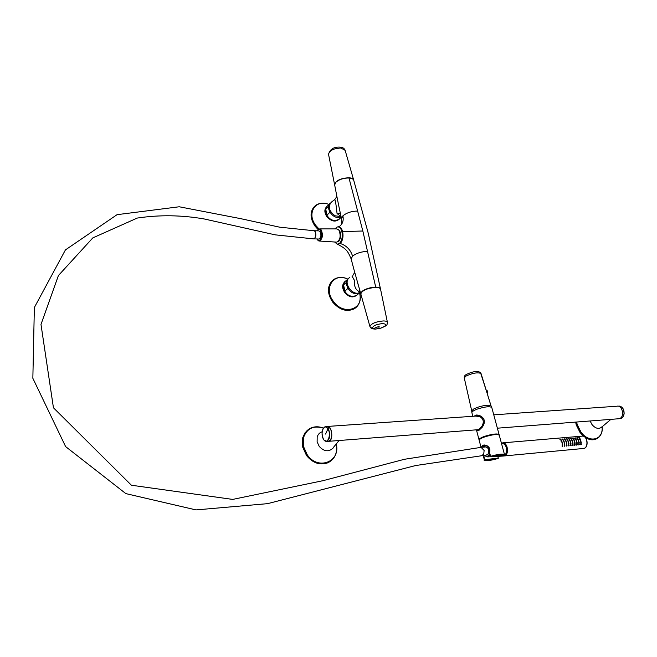 <?xml version="1.0" encoding="UTF-8"?>
<svg xmlns="http://www.w3.org/2000/svg" width="657" height="657" viewBox="0 0 657 657"><rect width="100%" height="100%" fill="white"/><g stroke="black" fill="none" stroke-linecap="round" stroke-linejoin="round"><path stroke-width="0.99" d="M341.057 216.638L335.013 215.775C328.672 210.831 327.597 206.175 331.793 201.822L334.298 199.909M340.835 215.619L339.915 215.693L337.066 213.582C336.244 205.789 335.251 198.447 334.479 199.769C335.793 198.529 336.515 197.059 336.655 195.375L336.655 195.367M338.79 205.937L336.688 195.499M337.682 226.887C339.932 226.271 341.574 227.839 342.625 231.584L362.836 231.009L348.99 177.998C343.603 177.973 339.226 179.402 335.858 182.276L334.668 184.921L336.918 196.665M338.486 226.706L339.735 226.189C342.724 223.782 343.775 220.325 342.888 215.833L341.55 218.896M348.99 177.998C351.766 178.219 353.367 179.024 353.77 180.404L368.306 233.49L380.51 289.023M342.888 215.833C346.748 212.704 351.725 211.111 357.827 211.053M362.836 231.009L375.722 287.134C378.646 287.191 380.247 287.815 380.51 289.014M337.928 244.396L340.277 243.509C346.477 245.554 350.567 249.767 352.571 256.131L351.134 258.899C347.569 250.366 346.075 248.913 337.928 244.396L337.156 244.166M354.468 271.431L360.8 293.827M375.722 287.134C370.211 287.372 365.662 288.768 362.081 291.306L360.75 293.663M360.028 291.182L358.73 291.396C355.289 289.252 353.967 285.762 354.764 280.933L351.963 276.047M334.635 242.006L337.271 244.19L339.595 243.32C342.001 240.511 342.765 236.627 341.895 231.65C340.827 227.889 339.168 226.378 336.926 227.108L335.037 228.891M325.716 209.246L328.319 206.651L329.691 212.482L327.087 215.053L325.716 209.246L327.087 215.053M340.277 243.509C342.757 240.561 343.545 236.586 342.625 231.584M352.571 256.131C356.554 253.126 361.605 251.541 367.723 251.393M349.811 277.443L349.696 277.525C342.042 282.083 353.047 297.309 360.323 292.217M338.109 241.546L339.045 240.979C341.648 236.438 341.459 232.635 338.47 229.572M334.676 184.978L334.61 184.691C335.85 180.519 340.622 178.211 348.933 177.751C351.725 177.973 353.318 178.778 353.721 180.182L353.737 180.264M387.408 322.275L380.567 289.261C380.296 288.078 378.703 287.454 375.788 287.396C367.14 288.209 362.147 290.378 360.808 293.917L360.857 294.09M370.4 327.49L375.057 329.124M380.879 328.147L378.826 328.59L379.138 326.348L373.217 328.697M375.558 328.993L378.826 328.59M343.529 284.9L346.255 282.543L347.701 288.645L344.958 290.985L343.529 284.9L344.958 290.985M314.317 206.594C309.751 211.94 310.005 218.477 315.073 226.197L318.029 229.465M332.541 280.482C327.063 286.222 327.079 293.392 332.573 301.982C339.546 310.03 346.814 312.289 354.361 308.757L355.724 307.755M486.435 455.005L488.282 453.765C489.268 449.84 488.373 447.573 485.605 446.949L481.548 447.31M484.989 445.306L483.347 447.146M484.447 455.556L483.675 455.26M484.34 455.424L483.347 455.712L483.79 455.564L484.702 459.728L498.302 458.085L484.702 459.728C485.539 461.189 490.04 460.754 498.211 458.438L498.261 458.397M482.09 447.261L483.683 445.38L487.305 446.136M501.365 442.982C505.956 443.968 507.426 447.672 505.791 454.069L502.638 456.073M484.505 445.274L487.412 446.202C489.629 447.704 490.311 449.79 489.465 452.459L489.457 452.533M481.63 447.302L481.712 446.891C482.608 444.756 484.496 444.436 487.371 445.939C489.711 447.507 490.426 449.692 489.522 452.509L490.705 456.648L504.19 455.375M504.519 454.652L499.279 435.254C497.636 433.924 492.865 434.441 484.948 436.823C481.162 438.178 479.232 439.328 479.167 440.264L479.199 440.362M489.465 452.459L490.705 456.648L504.486 455.178M479.938 439.18C480.456 438.342 482.205 437.406 485.162 436.355C491.387 434.417 495.682 433.825 498.039 434.573M479.199 440.018L479.027 439.722C479.084 438.777 481.014 437.628 484.809 436.273C492.717 433.891 497.489 433.374 499.131 434.704L499.106 434.95M474.157 416.201L475.972 415.068L479.257 415.396C484.8 417.868 485.835 421.761 482.361 427.066L478.953 430.376L478.214 430.688L476.473 429.818L478.444 430.614M471.907 412.744L471.874 412.571C472.005 411.545 473.902 410.354 477.557 408.999C485.252 406.617 489.999 406.133 491.806 407.57L499.106 434.606M491.732 407.406L491.009 405.845C488.857 404.671 484.275 405.197 477.245 407.406L473.549 409.056L471.734 410.945L464.294 378.038M487.839 395.473L480.505 372.65C477.877 370.671 473.204 371.262 466.478 374.408M319.811 228.907L336.598 228.891L338.864 230.04C341.073 235.633 340.4 239.674 336.86 242.146L336.195 242.105M318.571 239.008L318.974 239.025C321.068 237.464 321.454 234.984 320.14 231.593L318.809 230.878L314.186 230.722M503.073 442.826L583.03 436.059C587.76 436.971 588.426 447.672 583.794 448.444L582.948 448.517M502.227 442.908L503.689 442.941C508.247 443.927 508.904 455.161 504.445 455.925L503.599 455.999M503.935 443.598C507.738 447.089 508.132 450.899 505.134 455.014M580 439.229L580.501 440.724L580.845 440.486M578.866 437.693L580.057 438.72M580.706 440.987L580.87 442.637L581.256 442.383M581.231 443.032L580.796 442.941L580.804 444.764L581.24 444.485M577.963 439.41L578.456 440.904L578.801 440.666M578.431 441.184L578.932 442.802L578.332 441.233M576.821 437.874L578.012 438.901M579.187 443.22L578.751 443.13L578.76 444.945L579.195 444.674M575.91 439.59L576.411 441.085L576.756 440.855M576.616 441.356L576.78 443.007L577.166 442.752L576.591 441.364L577.183 442.744L576.657 442.999M574.776 438.047L575.647 439.352L575.967 439.073M577.142 443.409L576.698 443.319L576.706 445.134L577.15 444.863M573.857 439.779L574.349 441.274L574.703 441.036M574.325 441.553L574.826 443.171L574.226 441.603M572.723 438.227L573.594 439.533L573.914 439.254M575.089 443.59L574.645 443.5L574.653 445.323L575.097 445.052M571.795 439.96L572.296 441.455L572.641 441.217M572.502 441.726L572.666 443.376L573.052 443.122L572.477 441.734L573.076 443.114L572.543 443.368M570.662 438.408L571.541 439.722L571.861 439.434M573.027 443.779L572.584 443.689L572.6 445.512L573.035 445.241M569.734 440.141L570.227 441.635L570.58 441.405M570.44 441.906L570.703 443.541M568.601 438.589L569.471 439.903L569.8 439.615M570.966 443.968L570.514 443.877L570.531 445.701L570.974 445.421M567.664 440.321L568.157 441.824L568.51 441.586M568.371 442.095L568.527 443.754L568.921 443.5M566.531 438.769L567.41 440.083L567.73 439.804M568.896 444.157L568.445 444.066L568.461 445.898L568.905 445.618M565.587 440.51L566.088 442.013L566.441 441.767M566.293 442.276L566.457 443.943L566.851 443.689L566.268 442.284L566.868 443.68L566.334 443.935M564.462 438.95L565.332 440.264L565.661 439.985M566.827 444.346L566.375 444.255L566.391 446.087L566.835 445.807M563.509 440.691L564.002 442.194L564.363 441.956M564.215 442.465L564.379 444.132L564.765 443.869L564.182 442.473L564.782 443.869L564.256 444.124M562.376 439.131L563.254 440.453L563.583 440.165M564.749 444.534L564.289 444.444L564.306 446.275L564.757 445.996M561.423 440.872L561.916 442.383L562.277 442.136M562.129 442.654L562.293 444.321L562.688 444.058L562.096 442.662L562.696 444.058L562.17 444.313M560.298 439.311L561.168 440.633L561.497 440.346M562.663 444.723L562.203 444.633L562.22 446.464L562.671 446.185M578.645 444.937L579.417 444.567L578.825 443.188L579.417 444.567M576.6 445.126L577.372 444.756L576.78 443.368L577.372 444.756M574.547 445.315L575.318 444.945L574.727 443.557L575.318 444.945M573.257 445.134L572.666 443.746L573.257 445.134L572.485 445.512M568.354 445.881L569.118 445.512L568.527 444.124L569.118 445.512M564.207 446.259L564.971 445.889L564.371 444.502L564.971 445.889M562.121 446.448L562.885 446.087L562.285 444.69L562.885 446.087M581.19 442.391L580.689 440.995L581.19 442.391M580.911 441.422L581.092 441.939L580.911 441.422M580.238 439.139L580.747 440.535L580.238 439.139M580.525 440.108L580.336 439.59L580.525 440.108M581.379 444.395L580.87 442.999L581.379 444.395M581.092 443.426L581.281 443.943L581.026 443.45M579.351 437.48L579.852 438.876L579.351 437.48M579.638 438.449L579.449 437.932L579.638 438.449M579.047 443.615L579.236 444.132L579.047 443.615M577.306 437.661L577.815 439.057L577.306 437.661M577.593 438.63L577.404 438.112L577.593 438.63M577.002 443.803L577.183 444.321L577.002 443.803M575.261 437.841L575.762 439.237L575.261 437.841M575.54 438.81L575.36 438.293L575.54 438.81M574.941 443.984L575.13 444.51L574.941 443.984M573.208 438.022L573.709 439.418L573.208 438.022M573.487 438.991L573.306 438.474L573.487 438.991M572.888 444.173L573.068 444.699L572.888 444.173M571.147 438.194L571.656 439.599L571.147 438.194M571.434 439.172L571.245 438.654L571.434 439.172M571.105 445.339L570.596 443.935L571.105 445.339M570.818 444.362L571.007 444.888L570.818 444.362M569.085 438.375L569.586 439.779L569.085 438.375M569.364 439.352L569.184 438.835L569.364 439.352M568.748 444.551L568.937 445.076L568.748 444.551M567.016 438.556L567.525 439.96L567.016 438.556M567.295 439.533L567.114 439.016L567.295 439.533M566.958 445.717L566.449 444.313L566.958 445.717M566.671 444.74L566.86 445.265L566.671 444.74M564.946 438.736L565.447 440.149L564.946 438.736M565.225 439.714L565.036 439.196L565.225 439.714M564.593 444.929L564.782 445.454L564.593 444.929M562.86 438.925L563.369 440.33L562.86 438.925M563.148 439.903L562.959 439.377L563.148 439.903M562.507 445.118L562.696 445.643L562.507 445.118M560.782 439.106L561.283 440.51L560.782 439.106M561.062 440.083L560.873 439.558L561.062 440.083M578.645 441.176L579.236 442.555L578.702 442.81M578.866 441.603L579.047 442.12L578.866 441.603M578.193 439.319L578.702 440.724L578.193 439.319M578.48 440.297L578.291 439.779L578.48 440.297M576.813 441.791L577.002 442.309L576.813 441.791M576.148 439.508L576.649 440.904L576.148 439.508M576.427 440.477L576.246 439.96L576.427 440.477M574.538 441.545L575.13 442.933L574.604 443.188M574.76 441.972L574.949 442.498L574.76 441.972M574.095 439.689L574.596 441.085L574.095 439.689M574.374 440.658L574.193 440.141L574.374 440.658M572.699 442.161L572.888 442.678L572.699 442.161M572.033 439.87L572.534 441.274L572.033 439.87M572.321 440.839L572.132 440.321L572.321 440.839M570.917 443.319L570.416 441.915L570.917 443.319M570.637 442.342L570.818 442.867L570.637 442.342M569.972 440.05L570.473 441.455L569.972 440.05M570.251 441.028L570.062 440.502L570.251 441.028M568.847 443.508L568.346 442.104L568.847 443.508M568.568 442.531L568.748 443.056L568.568 442.531M567.903 440.231L568.404 441.644L567.903 440.231M568.182 441.208L567.993 440.691L568.182 441.208M566.49 442.719L566.679 443.237L566.49 442.719M565.825 440.42L566.334 441.824L565.825 440.42M566.104 441.397L565.923 440.872L566.104 441.397M564.412 442.908L564.593 443.426L564.412 442.908M563.747 440.601L564.248 442.013L563.747 440.601M564.026 441.578L563.837 441.061L564.026 441.578M562.326 443.089L562.507 443.615L562.326 443.089M561.661 440.79L562.162 442.194L561.661 440.79M561.94 441.767L561.751 441.241L561.94 441.767M326.89 426.549L327.129 426.467C331.457 424.89 333.797 438.671 329.584 441.003L327.958 441.315M493.768 414.83L617.038 406.215C622.22 404.769 624.922 416.374 619.871 418.46L618.212 418.796M325.839 426.623L327.137 426.533L330.323 428.446C332.647 434.384 332.187 438.646 328.935 441.233L328.204 441.29M308.568 429.391L304.955 432.93L302.721 437.726L302.548 446.768L306.515 455.523C312.773 463.037 319.795 465.493 327.572 462.898L329.715 461.756M575.631 422.106L576.271 424.989L580.016 432.462L583.465 436.133M585.444 437.578C588.918 439.714 592.187 440.313 595.25 439.369L596.474 438.86M478.206 430.631L482.337 426.993C485.72 421.769 484.702 417.926 479.273 415.462L475.98 415.125L474.206 416.193M477.048 429.777L478.739 429.563L482.066 425.966C484.266 421.819 483.429 418.657 479.544 416.489L475.479 416.103M494.015 415.75L496.158 423.666M494.097 416.062L496.043 423.256M581.979 435.969L583.071 436.059C587.801 436.962 588.467 447.672 583.827 448.435L582.989 448.517M582.061 435.961L583.186 436.051C587.925 436.954 588.59 447.655 583.95 448.427L583.473 448.501M340.696 214.954L339.915 215.693M340.285 213.04L337.066 213.582M330.43 202.972C325.346 206.635 331.161 217.574 338.191 217.541L341.131 216.982M359.839 290.558L358.73 291.396M329.691 203.719L327.408 206.002C322.176 209.575 327.942 220.645 335.029 220.596L338.848 219.504L339.702 218.674M353.655 179.961L345.13 150.313L340.926 148.039C333.699 148.367 329.568 150.428 328.525 154.239L328.557 154.395M325.494 209.008C324.813 211.439 325.379 213.927 327.194 216.498C330.052 219.939 333.23 221.269 336.721 220.506M369.973 326.669L369.924 326.513C371.164 323.597 375.599 321.741 383.236 320.945C385.807 320.945 387.211 321.421 387.433 322.39C386.759 325.215 388.197 325.084 380.83 328.163L375.278 329.124L372.355 328.779L370.868 327.974L369.924 326.513L360.808 293.917M326.907 206.454C324.197 209.098 324.197 212.515 326.907 216.711C331.383 221.508 335.489 222.329 339.242 219.167M380.74 328.098C386.801 325.691 387.441 324.18 382.661 323.556C375.985 324.369 372.601 325.929 372.503 328.254M328.919 204.491C315.705 198.562 306.17 213.369 315.845 225.507L318.998 228.948M348.834 278.24C343.02 281.91 348.908 294.04 356.365 293.679L360.34 292.266M324.312 203.35L319.425 203.637L315.352 205.633C310.096 210.889 310.12 217.631 315.426 225.852L318.448 229.178M347.988 279.011L345.754 280.941C339.669 284.415 345.467 296.833 353.039 296.455L356.324 295.56L357.408 294.656M343.414 284.144C342.535 286.822 343.085 289.565 345.056 292.39C347.643 295.568 350.6 296.923 353.926 296.447M345.171 281.385C341.969 284.202 341.829 287.938 344.761 292.603C348.99 297.243 353.023 298.097 356.866 295.165M347.824 279.151C334.011 271.957 322.989 288.308 333.378 301.333C343.685 316.247 364.799 309.069 359.494 292.915M344.112 277.895C340.186 277.032 336.754 277.55 333.805 279.471C327.465 285.039 327.178 292.439 332.943 301.67C339.924 309.718 347.192 311.985 354.739 308.445C358.558 305.907 360.348 302.015 360.126 296.783M481.893 455.424L483.724 454.192L484.119 450.456L481.064 447.351L404.474 459.276L323.121 480.653L232.668 499.41L131.416 485.236L53.439 407.775L40.989 324.418L58.416 275.529L92.818 237.891L137.247 218.067C159.339 214.732 181.685 215.036 204.286 218.978L275.226 234.853L313.545 238.869M486.927 454.956L415.553 465.558L267.571 503.656L196.016 509.914L125.84 493.612L65.618 446.604L32.85 378.268L34.361 307.492L65.429 249.906L117.069 214.667L179.238 206.774L240.856 218.682L279.603 227.174L313.783 230.706L315.105 231.42C316.419 234.656 316.033 237.136 313.947 238.877L318.974 239.025M484.406 455.194C486.131 456.935 487.65 456.787 488.98 454.751L489.522 453.248M489.687 451.088L488.463 447.154M485.843 445.495L483.577 447.13M503.459 456.032L487.617 456.902L489.908 454.701M497.834 456.336L498.318 458.167M487.371 445.939L487.33 446.202C489.572 447.918 490.253 449.996 489.358 452.435L490.459 456.369M484.357 459.884L483.347 455.712M482.131 447.047L481.712 446.891M490.541 456.336C498.367 454.077 503.032 453.552 504.543 454.743L504.28 455.367C503.574 453.864 499.057 454.291 490.73 456.64L490.541 456.336M491.066 405.952L481.014 373.455C477.516 372.166 472.449 373.069 465.821 376.165L464.277 377.947C464.162 376.362 464.811 375.246 466.215 374.572M487.765 395.333L491.009 405.845M486.771 391.991L486.287 390.406M487.469 392.796L487.248 390.792M316.986 230.821L319.212 228.907L321.24 229.958C323.211 235.075 322.62 238.77 319.458 241.037L318.867 241.004M316.904 238.967L317.208 239.46C319.959 243.747 323.531 234.253 320.575 230.418C319.417 229.014 318.267 229.145 317.142 230.821M324.188 440.174L326.899 441.397C330.143 438.802 330.602 434.54 328.278 428.594L325.1 426.672L323.334 428.224M327.917 428.832C324.271 422.369 319.704 433.259 323.507 439.237C327.104 445.799 331.793 434.877 327.917 428.832L325.601 434.063M322.119 431.78C319.622 432.61 317.972 434.367 317.183 437.069L317.117 441.8L319.203 446.374C323.983 451.531 328.557 452.156 332.935 448.238L333.822 446.9M336.187 443.73C341.065 461.543 318.234 470.872 307.336 454.964L303.419 446.325L303.591 437.406C307.082 428.282 313.644 425.202 323.269 428.15C318.768 426.352 314.531 426.377 310.564 428.2C306.852 430.064 304.372 433.152 303.115 437.455L302.943 446.497L306.918 455.26C313.184 462.783 320.205 465.238 327.983 462.635C333.723 459.875 336.622 454.931 336.68 447.803M618.221 406.182L618.5 406.166C621.974 406.19 623.822 408.605 624.051 413.409C623.748 416.242 622.573 417.959 620.553 418.558L619.674 418.624M623.772 410.559L624.06 413.352M590.117 420.981L591.973 424.529C595.201 428.315 598.305 429.284 601.295 427.428L601.911 426.82M576.148 422.065L576.747 424.742L580.501 432.224C585.321 438.162 590.405 440.469 595.743 439.139L599.044 437.086L601.237 433.587M576.624 422.032L577.207 424.586L580.903 431.961C589.214 443.828 603.931 439.894 602.116 426.631M587.136 408.301L581.938 408.662M582.685 408.613L587.029 408.309M338.798 205.97L341.509 218.715C341.985 222.082 341.771 224.242 340.86 225.179M352.875 275.332C353.704 274.527 354.238 273.246 354.468 271.497L351.134 258.899M326.644 206.75C322.439 214.174 329.412 220.054 334.856 220.686L338.848 219.504L341.188 217.245M337.271 244.19L337.92 244.396M357.515 282.428L358.032 284.267M340.063 147.111C333.978 146.708 330.134 149.082 328.525 154.239L334.61 184.691M345.065 150.083C344.128 148.219 342.527 147.234 340.252 147.127M328.96 204.458C323.655 202.455 319.121 202.849 315.352 205.633M344.794 281.754C339.743 289.77 347.266 296.069 352.899 296.529L356.324 295.56L359.658 292.784M354.361 308.757L354.739 308.445C359.625 304.963 361.227 299.773 359.543 292.882M347.865 279.11C342.609 276.778 337.92 276.893 333.805 279.471M497.94 456.336L498.22 458.446C487.584 460.762 482.944 461.198 484.316 459.76L483.141 455.309M502.769 448.173L502.539 447.327M481.039 447.351L479.167 440.264M479.027 439.722L476.415 429.826M472.843 416.292L471.882 412.637M475.972 415.068L477.187 414.986M471.726 410.896L471.874 412.571M487.124 390.619L486.139 389.93M487.461 391.194L487.182 393.313M316.756 238.959L319.458 241.037L336.86 242.146M504.445 455.925L583.794 448.444M580.747 442.629L581.281 442.375M579.564 439.443L580.057 439.204M580.681 444.748L581.461 444.378M578.48 437.882L579.17 437.546M576.435 438.055L577.125 437.726M574.39 438.235L575.08 437.899M572.329 438.416L573.027 438.079M570.276 438.597L570.966 438.26M570.416 445.692L571.188 445.323M568.206 438.777L568.896 438.441M566.137 438.958L566.827 438.621M566.268 446.078L567.048 445.701M564.067 439.147L564.757 438.802M561.99 439.328L562.671 438.991M559.904 439.508L560.593 439.172M577.519 439.623L578.012 439.385M575.466 439.804L575.967 439.566M573.413 439.993L573.914 439.747M571.352 440.174L571.853 439.935M570.481 443.557L571.007 443.303M569.291 440.354L569.783 440.116M568.412 443.746L568.937 443.491M567.221 440.543L567.714 440.297M565.143 440.724L565.636 440.486M563.065 440.913L563.558 440.666M560.979 441.093L561.472 440.855M328.943 441.299L478.542 429.662M497.374 428.192L619.108 418.723M327.876 426.418L477.869 415.938M328.935 441.233L326.899 441.397C325.453 441.479 324.32 440.798 323.507 439.361C321.174 433.497 321.708 429.267 325.1 426.672M333.674 447.113L339.053 440.51M327.572 462.898L327.983 462.635C335.021 458.972 337.772 452.689 336.261 443.771L336.236 443.672M323.31 428.085C318.809 426.319 314.555 426.352 310.564 428.2M619.387 418.649L620.553 418.558C622.639 417.942 623.838 416.218 624.134 413.384C624.06 409.229 622.483 406.798 619.403 406.1M601.163 427.608L610.887 419.363M595.25 439.369L595.743 439.139C600.424 437.201 602.559 433.02 602.132 426.607M587.342 408.293L582.012 408.638M476.07 415.922L477.122 415.848"/></g></svg>
